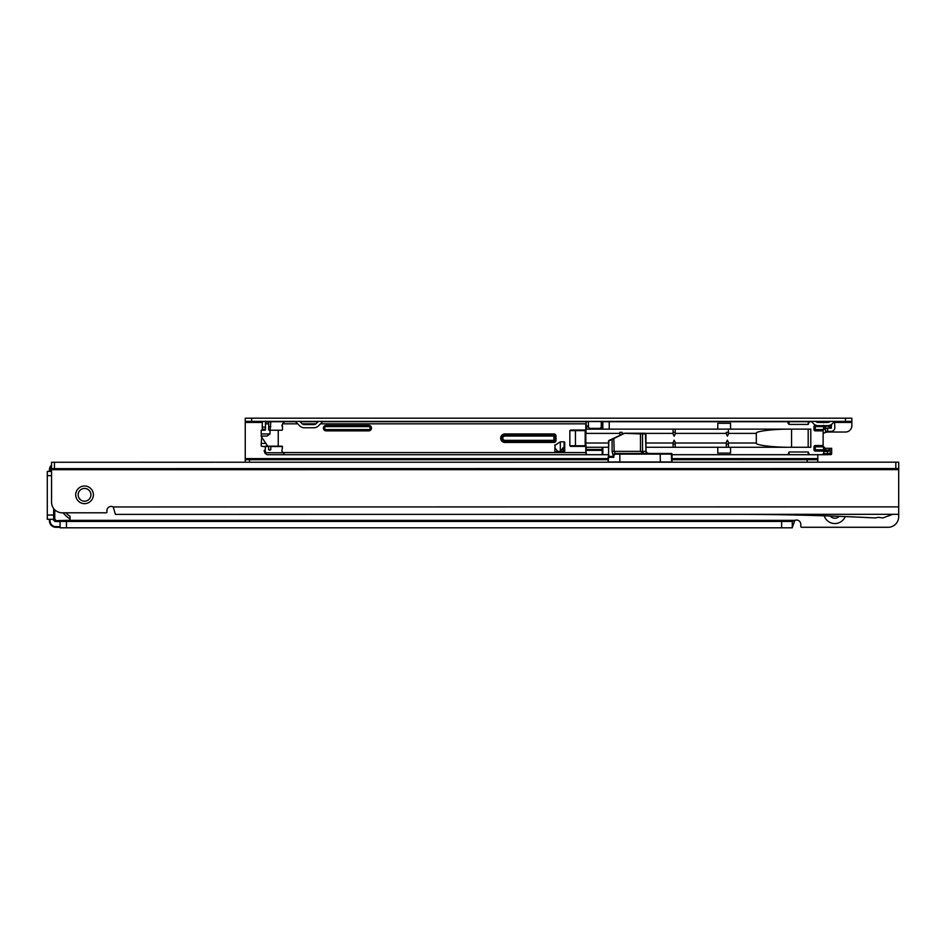 <?xml version="1.0" encoding="UTF-8"?>
<svg xmlns="http://www.w3.org/2000/svg" width="946" height="946" viewBox="0 0 946 946"><rect width="100%" height="100%" fill="white"/><g stroke="black" fill="none" stroke-linecap="round" stroke-linejoin="round"><path stroke-width="1.42" d="M53.686 508.546L53.686 515.038L47.3 515.038L47.3 471.404L51.557 471.404L49.428 471.404L49.428 469.807L49.428 471.404M53.686 515.038L53.686 519.295L47.3 519.295L47.3 515.038M60.071 526.686A0.639 0.639 0 0 0 60.071 526.638L60.071 527.809L792.275 527.809L792.275 521.423L781.633 521.423L781.633 527.809M781.633 521.423L60.083 521.423M845.204 516.575A11.175 11.175 0 0 1 824.214 515.807M894.443 514.328L733.812 514.34A2760.653 2760.653 0 0 1 875.121 517.947L878.479 517.308L882.795 517.947L892.74 514.328L898.7 514.328L898.7 516.634A10.643 10.643 0 0 1 888.058 527.277L801.747 527.277A1.064 1.064 0 0 1 800.789 526.674L800.789 524.297A4.257 4.257 0 0 0 794.912 520.359L792.275 521.388L792.275 527.809M898.7 494.675L898.7 474.064A10.643 10.643 0 0 0 898.7 473.863M830.257 516.019A5.853 5.853 0 0 0 839.149 516.339M70.075 520.359L794.912 520.359L792.275 527.525M70.075 516.398L70.075 518.928L70.075 516.398A25.542 25.542 0 0 1 65.901 512.803M50.067 519.295L50.067 520.891A5.747 5.747 0 0 0 55.814 526.638L60.071 526.638L60.071 521.53L55.542 521.53A1.277 1.277 0 0 1 54.643 521.151L53.544 520.064A1.703 1.703 0 0 1 53.106 519.295M55.814 527.277L60.071 527.277L55.814 527.277A6.386 6.386 0 0 1 49.428 520.891L49.428 519.295L49.428 520.891A6.386 6.386 0 0 0 55.814 527.277L55.814 526.638M55.542 521.53L56.145 520.891L55.542 520.891A0.639 0.639 0 0 1 55.093 520.702L53.993 519.602L55.093 520.702L70.075 520.253L70.075 518.928A27.671 27.671 0 0 1 63.075 512.803M70.075 520.253L70.075 520.891L56.145 520.891L54.75 518.857L53.993 519.602A1.064 1.064 0 0 1 53.686 518.857A1.064 1.064 0 0 0 53.993 519.602L53.544 520.064M60.26 521.423L60.71 520.891A0.639 0.639 0 0 0 60.662 520.891A0.639 0.639 0 0 1 60.71 520.891L60.071 521.53M62.211 521.423A0.639 0.639 0 0 1 62.838 520.891A0.639 0.639 0 0 0 62.211 521.423A0.639 0.639 0 0 1 62.838 520.891M60.071 526.638L59.432 527.277A0.639 0.639 0 0 0 59.48 527.277M49.428 469.807A6.386 6.386 0 0 1 51.557 465.054A6.386 6.386 0 0 0 49.428 469.807L50.067 469.807L50.067 471.404M608.479 454.695L602.2 454.695L602.2 450.367L586.449 450.367L586.449 449.468L602.2 449.468L602.2 447.269L586.449 447.269L585.811 449.918L586.449 454.695L573.04 454.695M586.023 421.703L586.449 429.129L585.811 429.129M560.316 451.609L560.316 441.817L554.794 445.377A0.639 0.639 0 0 1 555.113 444.821L554.794 450.97A0.639 0.639 0 0 0 555.432 451.609L564.1 451.609L564.1 441.817A0.639 0.639 0 0 1 564.738 442.456L564.738 450.97A0.639 0.639 0 0 1 564.1 451.609M808.239 454.695L822.074 454.695L808.239 454.695L808.239 451.987L809.303 454.695L672.015 454.695M822.074 421.703L816.067 421.703L822.074 421.703M811.538 421.703L808.239 421.703L809.303 421.703L808.239 424.411L808.239 421.703L811.538 421.703L809.303 421.703M602.839 454.695L602.839 447.269L602.2 447.269L602.839 447.269L602.2 449.468L602.839 454.695L284.628 454.695L281.861 451.076L282.499 446.819A0.639 0.639 0 0 0 281.861 446.181L267.683 446.181L261.214 436.425L261.214 434.344M282.428 446.524L270.793 446.524L270.793 449.717L269.728 450.213L268.664 449.717L268.664 446.524L265.471 446.524L264.975 453.276L266.973 454.695L284.628 454.695M828.022 454.695L809.303 454.695M788.018 454.695L789.082 454.695L788.018 454.695L789.082 451.987L808.239 451.987M322.621 421.703L588.471 421.703M601.242 421.703L602.839 421.703L602.2 421.703L602.2 426.93L601.242 426.93M788.018 421.703L789.082 421.703L789.082 424.411L788.018 423.288L788.018 421.703L789.082 421.703L602.839 421.703L602.839 425.582L601.242 426.031M789.082 421.703L808.239 421.703M823.765 422.767L821.908 421.703L816.067 421.703M821.908 421.703L829.784 421.703M261.214 433.942L261.344 436.071L266.973 436.071L270 433.942L261.214 433.942L261.214 430.217L264.833 430.217A0.639 0.639 0 0 0 265.471 429.579L265.471 422.33L269.728 421.703L270.793 422.2L270.154 430.217M297.718 423.832L282.499 423.832L284.628 421.703L269.728 421.703M300.107 421.703L318.104 421.703M554.794 447.777L557.466 451.088L560.316 451.786L563 447.777L563 451.609M585.811 441.936L586.023 447.269M789.082 424.411L808.239 424.411M602.839 425.582L602.839 429.129L602.2 429.129L717.778 429.129L717.778 423.3L730.548 423.3L730.548 429.129L810.781 429.129L810.781 447.269L717.778 447.269L717.778 453.099L730.548 453.099L730.548 447.269M646.153 447.269L717.778 447.269M821.908 454.695L823.765 453.631L823.765 451.502L822.819 450.438L827.502 450.438L815.263 450.438L822.819 450.438M823.138 429.579L823.954 426.599L815.263 426.599L815.263 429.579L823.138 429.579L823.138 446.819L815.263 446.819L815.263 449.799L823.954 449.799L823.138 446.819M602.839 427.379L602.2 426.93L602.2 429.129L586.449 429.129M730.548 429.129L717.778 429.129M620.056 435.29L619.867 433.386L586.023 433.386L586.023 429.129M646.142 443.012L673.079 443.012L674.143 440.197L675.208 442.326L675.208 447.269M726.292 443.012L726.292 447.269L726.292 442.326L726.292 443.012L675.208 443.012L675.208 442.326M726.292 442.326L727.356 440.197L728.42 442.326L728.42 447.269M791.483 429.129C774.076 428.94 754.731 431.281 756.303 433.386L756.303 443.012L728.42 443.012L728.42 442.326M756.303 433.386L728.42 433.386L728.42 429.129L728.42 434.072L727.356 436.201L726.292 433.386L675.208 433.386L675.208 429.129L675.208 434.072L674.143 436.201L673.079 434.072L673.079 429.129L673.079 433.386L645.338 433.386M270 433.942L270 430.217L269.303 430.217A0.639 0.639 0 0 1 268.664 429.579L268.664 423.832L265.471 423.832M284.628 421.703L295.59 421.703M261.64 438.199L261.214 443.378L265.909 443.378M265.471 446.819L261.214 446.181L261.214 443.378M270.793 426.681L268.664 426.681M265.471 452.744L282.677 452.744M586.449 421.703L585.811 423.832L320.493 423.832M585.811 430.631L585.811 423.832M282.499 452.566L585.811 452.566L585.811 445.767A0.639 0.639 0 0 1 585.172 446.394L570.745 446.394L569.847 445.755L585.811 445.755L585.811 430.643L585.172 430.643L585.172 446.394M585.811 452.566L586.449 454.695M315.964 423.832L302.247 423.832M270 430.217L281.861 430.217A0.639 0.639 0 0 0 282.499 429.579L282.499 425.96L281.861 425.96L282.499 423.832M569.847 430.643L570.745 430.004L585.172 430.004L585.172 430.643L569.847 430.643L569.847 445.755M575.428 430.004L575.428 446.394L575.428 430.004L570.745 430.004M560.316 441.817L564.1 441.817M823.611 451.076L815.263 451.076A1.277 1.277 0 0 1 813.986 449.799L813.986 446.819L814.624 446.819A0.639 0.639 0 0 1 815.263 446.181L823.138 446.181L825.267 448.309L831.652 448.309L831.652 453.631L831.652 448.309M831.439 428.089L825.267 428.089L823.138 430.217L815.263 430.217A0.639 0.639 0 0 1 814.624 429.579L815.263 430.217A0.639 0.639 0 0 1 814.624 429.579L814.624 426.599A0.639 0.639 0 0 1 815.263 425.96L824.415 425.96L823.954 426.599L824.415 425.96M756.303 443.012C754.731 445.117 774.076 447.458 791.483 447.269M602.839 447.269L608.479 447.269M585.811 447.269L586.449 447.269M602.839 450.816L602.839 449.019M602.839 429.129L602.839 421.703M814.624 446.819A0.639 0.639 0 0 1 815.263 446.181L814.624 446.819L815.263 450.438A0.639 0.639 0 0 1 814.624 449.799A0.639 0.639 0 0 0 815.263 450.438L815.263 451.076M830.009 428.089L829.63 426.942L827.502 425.96L815.263 425.96L814.624 426.599A0.639 0.639 0 0 1 815.263 425.96L816.126 425.322M575.428 446.394L570.745 446.394M265.164 446.276L269.303 446.181M270.154 446.181L271.951 446.181M268.664 421.703L268.664 423.832M264.194 450.438L265.258 450.438L264.194 451.076L264.194 450.438L264.975 453.276M553.883 435.006L553.883 436.071L504.928 436.071A2.129 2.129 0 0 0 502.799 438.199A2.129 2.129 0 0 0 504.928 440.328L553.883 440.328L553.883 436.071L554.947 436.071A1.064 1.064 0 0 0 553.883 435.006L504.928 435.006A3.193 3.193 0 0 0 501.735 438.199A3.193 3.193 0 0 0 504.928 441.392L553.883 441.392A1.064 1.064 0 0 0 554.947 440.328L554.947 436.071A1.064 1.064 0 0 0 553.883 435.006L553.883 433.942A2.129 2.129 0 0 1 556.012 436.071L556.012 440.328A2.129 2.129 0 0 1 553.883 442.456L504.928 442.456A4.257 4.257 0 0 1 500.671 438.199A4.257 4.257 0 0 1 504.928 433.942L553.883 433.942M368.704 429.579L368.704 430.217A2.129 2.129 0 0 0 370.832 428.089A2.129 2.129 0 0 0 368.704 425.96L326.134 425.96A2.129 2.129 0 0 0 324.005 428.089A2.129 2.129 0 0 0 326.134 430.217L368.704 430.217A2.129 2.129 0 0 0 370.832 428.089A2.129 2.129 0 0 0 368.704 425.96L368.704 426.599L326.134 426.599A1.49 1.49 0 0 0 324.644 428.089A1.49 1.49 0 0 0 326.134 429.579L368.704 429.579A1.49 1.49 0 0 0 370.193 428.089A1.49 1.49 0 0 0 368.704 426.599M619.867 434.072L619.867 433.386M673.079 447.269L673.079 442.326M726.292 434.072L726.292 433.386M829.63 449.456L828.247 451.502A1.064 0.745 -90 0 0 827.502 450.438L829.63 449.456L830.009 448.309M828.424 426.149L824.226 426.208M823.954 449.799L828.424 450.249M822.819 425.96L823.611 425.322M585.172 430.004A0.639 0.639 0 0 1 585.811 430.643M829.37 425.428L829.63 426.942M830.588 454.695A1.064 1.064 0 0 0 831.652 453.631A1.064 1.064 0 0 1 830.588 454.695A1.064 1.064 0 0 0 831.652 453.631L830.103 453.631L830.103 448.309M851.873 421.384L845.488 421.384L845.488 418.191L851.873 418.191L851.873 425.641A6.386 6.386 0 0 1 845.488 432.026L828.46 432.026A10.643 10.643 0 0 0 823.138 433.457M251.636 421.384L245.251 421.384L245.251 418.191L251.636 418.191L251.636 421.384L845.488 421.384M251.636 418.191L845.488 418.191M831.652 424.293L831.12 428.195L825.503 428.195L825.503 431.388L831.12 431.388A3.725 3.725 0 0 0 834.845 427.663L834.502 421.514M601.266 421.384L601.242 426.883A2.129 1.502 0 0 1 599.114 428.384L590.6 428.384A2.129 1.502 0 0 1 588.471 426.883L588.436 421.384M265.436 421.384A3.725 3.725 0 0 1 265.471 421.916L265.471 429.248L262.279 429.248L262.267 421.821L265.4 421.218M817.817 454.695L817.817 462.18L817.817 459.697L672.015 459.697M245.251 462.239L245.251 459.697L608.16 459.697M245.251 459.697L245.251 458.633L608.16 458.633M262.279 422.448L245.251 422.448L245.251 458.633M605.688 421.703L603.595 421.384M706.118 421.384L706.863 421.703M245.251 422.448L245.251 418.191M282.547 421.384L283.292 421.703M586.118 421.384L584.344 421.585M830.115 421.384L829.985 421.514A3.193 3.193 0 0 1 827.726 422.448L818.124 422.448A3.193 3.193 0 0 1 815.866 421.514L815.736 421.384M834.892 421.384A0.639 0.639 0 0 0 834.443 421.573L832.244 423.773A6.386 6.386 0 0 1 827.726 425.641L818.124 425.641A6.386 6.386 0 0 1 813.607 423.773L811.408 421.573A0.639 0.639 0 0 0 810.947 421.384M318.424 421.384L316.165 423.642A3.193 3.193 0 0 1 313.906 424.577L304.305 424.577A3.193 3.193 0 0 1 302.046 423.642L299.787 421.384M323.201 421.384A0.639 0.639 0 0 0 322.752 421.573L318.424 425.901A6.386 6.386 0 0 1 313.906 427.769L304.305 427.769A6.386 6.386 0 0 1 299.787 425.901L295.459 421.573A0.639 0.639 0 0 0 295.01 421.384M75.715 494.817A8.833 8.833 0 0 1 84.549 485.984A8.833 8.833 0 0 1 93.382 494.817A8.833 8.833 0 0 1 84.549 503.65A8.833 8.833 0 0 1 75.715 494.817M90.934 494.817A6.386 6.386 0 0 0 84.549 488.432A6.386 6.386 0 0 0 78.163 494.817A6.386 6.386 0 0 0 84.549 501.203A6.386 6.386 0 0 0 90.934 494.817M733.812 514.34L115.412 514.399L113.213 506.95A4.257 4.257 0 0 0 106.898 510.674L106.898 512.389A0.639 0.639 0 0 1 106.307 512.803L62.2 512.803A10.643 10.643 0 0 1 51.557 502.16L51.557 469.701L898.7 469.63L898.7 462.18L54.442 462.251L54.442 468.637L895.815 468.566L895.815 462.18M54.442 468.637L51.557 468.637L51.557 462.251L54.442 462.251M895.815 468.566L898.7 468.566M898.7 514.328L898.7 469.63M51.557 468.637L51.557 469.701M608.479 456.752L608.846 440.529M608.16 462.204L608.16 457.308A0.639 0.639 0 0 1 608.798 456.67L613.788 457.308L608.574 457.308L608.16 461.991M671.589 461.979L671.376 453.465L660.202 453.465L671.376 453.465A0.639 0.639 0 0 1 672.015 454.104L672.015 461.979L660.32 461.979L660.202 453.465L615.444 453.477L619.961 453.477L619.855 454.115L615.539 454.115L613.871 455.144L613.788 457.308L613.386 456.291L612.913 456.8M660.32 461.979L608.574 461.991M608.621 456.693L613.386 456.291L612.109 451.348L614.143 451.348L613.871 438.187L608.952 440.469L624.313 433.315A0.639 0.639 0 0 1 624.573 433.256L644.936 433.256L640.477 433.256L640.477 433.895L624.313 433.315A0.639 0.639 0 0 1 624.573 433.256L612.097 439.429A0.639 0.603 -115 0 1 612.44 438.849M612.109 451.348L612.097 439.429L608.467 441.108M646.012 434.983L645.55 433.895L642.511 433.895L642.523 451.348L643.635 453.477L640.477 451.348L640.477 433.895L642.511 433.895A0.639 0.615 90 0 0 641.908 433.256M619.855 461.991L619.855 454.115L672.015 454.104M646.839 453.477L646.839 453.051A2.129 2.034 90 0 1 646.012 451.348L614.143 451.348L615.444 453.477A2.129 2.034 -90 0 0 613.505 454.955L615.539 454.115M645.267 433.351L645.55 433.895A0.639 0.615 90 0 0 644.936 433.256A0.639 0.639 0 0 1 645.432 433.481L646.012 451.348L645.882 434.025M608.609 456.575L608.609 441.049A0.639 0.603 -115 0 1 608.952 440.469M609.508 456.031A0.639 0.615 -90 0 1 608.905 456.67M613.114 456.031A0.639 0.615 -90 0 1 612.5 456.67M647.312 453.051L648.838 453.477M51.557 475.661L47.3 475.661M66.457 521.423L66.457 527.809M54.75 509.764L54.75 518.857L53.686 518.857M51.557 465.952A5.747 5.747 0 0 0 50.067 469.807M50.067 520.891L49.428 520.891M588.471 426.031L586.449 426.031L586.449 426.93L588.471 426.93M563 447.777L564.738 447.777M609.224 429.129L609.224 421.703M823.138 445.542L815.263 445.542A1.277 1.277 0 0 0 813.986 446.819M823.138 430.856L815.263 430.856L815.263 430.217A0.639 0.639 0 0 1 814.624 429.579L813.986 429.579A1.277 1.277 0 0 0 815.263 430.856M813.986 429.579L813.986 426.599L814.624 426.599M815.263 425.322A1.277 1.277 0 0 0 813.986 426.599M586.023 443.012L608.467 443.012M624.147 433.386L621.995 433.386M326.134 425.322L368.704 425.322A2.767 2.767 0 0 1 371.471 428.089A2.767 2.767 0 0 1 368.704 430.856L326.134 430.856A2.767 2.767 0 0 1 323.366 428.089A2.767 2.767 0 0 1 326.134 425.322L326.134 425.96A2.129 2.129 0 0 0 324.005 428.089A2.129 2.129 0 0 0 326.134 430.217L326.134 430.856M278.242 430.217L278.242 446.181M791.554 447.269L791.554 429.129M808.18 447.269L808.18 429.129M265.258 450.899L265.471 451.502M282.168 446.264L278.656 446.524M504.928 433.942L504.928 435.006A3.193 3.193 0 0 0 501.735 438.199A3.193 3.193 0 0 0 504.928 441.392L504.928 440.328M621.995 432.322L619.867 432.322M675.208 432.322L673.079 432.322M673.079 444.076L675.208 444.076M728.42 432.322L726.292 432.322M726.292 444.076L728.42 444.076M830.103 425.18L830.103 428.089M789.082 451.987L789.082 454.695M825.267 448.309L825.267 450.438M825.267 425.96L825.267 428.089M823.765 453.631L827.443 453.631L827.443 451.502L823.765 451.502M813.986 449.799L814.624 449.799M815.263 445.542L815.263 446.181M326.134 429.579L326.134 430.217M326.134 425.96L326.134 426.599M368.704 430.217L368.704 430.856M368.704 425.322L368.704 425.96M828.247 451.502L827.443 451.502A1.064 0.615 -90 0 0 826.828 450.438M826.828 454.695A1.064 0.615 -90 0 0 827.443 453.631L830.103 453.631A1.064 1.052 -90 0 1 829.051 454.695M553.883 442.456L553.883 441.392A1.064 1.064 0 0 0 554.947 440.328L556.012 440.328M826.828 421.703A1.064 0.615 90 0 1 827.407 422.448M554.947 436.071L556.012 436.071M504.928 442.456L504.928 441.392M554.947 440.328L553.883 440.328L553.883 441.392M504.928 435.006L504.928 436.071M827.632 428.195L827.632 431.388M601.242 421.538L588.471 421.538M265.471 427.119L262.279 427.119M807.175 462.18L807.175 459.697M249.508 459.697L249.508 462.239M672.015 458.633L817.817 458.633M851.873 422.448L834.845 422.448M898.7 506.879L113.213 506.95M608.16 457.308L608.798 456.67M646.153 451.348L647.005 453.051"/></g></svg>
